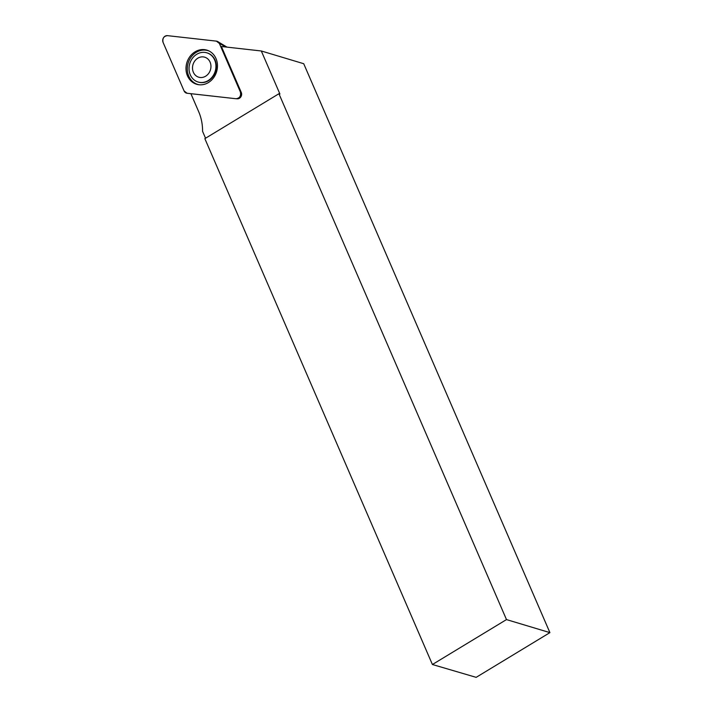 <?xml version="1.0" encoding="UTF-8"?>
<svg xmlns="http://www.w3.org/2000/svg" width="713" height="713" viewBox="0 0 713 713"><rect width="100%" height="100%" fill="white"/><g stroke="black" fill="none" stroke-linecap="round" stroke-linejoin="round"><path stroke-width="1.07" d="M198.294 82.066A15.231 13.28 -73.3 0 0 198.49 82.129A15.231 13.28 -73.3 0 0 213.552 75.783A15.231 13.28 -73.3 0 0 207.251 52.949A15.231 13.28 -73.3 0 0 207.055 52.887M209.203 51.078A17.656 15.392 -73.3 0 0 188.134 63.109A17.656 15.392 -73.3 0 0 199.087 84.767M209.052 72.851A10.445 9.109 106.7 0 1 193.205 71.861A10.445 9.109 106.7 0 1 202.929 56.871A10.445 9.109 106.7 0 1 209.052 72.851M213.16 75.667A15.231 13.28 106.7 0 1 198.098 82.013A15.231 13.28 106.7 0 1 189.756 63.6A15.231 13.28 106.7 0 1 206.859 52.824A15.231 13.28 106.7 0 1 213.16 75.667M261.306 50.98L279.933 94.036L278.926 93.733L506.488 619.588L432.408 664.507L476.159 677.35L549.91 632.627L303.72 63.715L261.306 50.98L221.395 46.505L241.279 92.449A4.305 3.752 -73.3 0 1 240.923 96.763A4.305 3.752 -73.3 0 1 237.402 98.804L236.235 98.759A4.608 4.02 -73.3 0 0 239.987 96.567A4.608 4.02 -73.3 0 0 240.37 91.959L219.372 43.431A4.608 4.02 -73.3 0 0 217.822 41.621A4.608 4.02 -73.3 0 0 216.395 41.131L167.484 35.65A4.608 4.02 -73.3 0 0 163.544 37.691A4.608 4.02 -73.3 0 0 163.09 42.423L184.088 90.952A4.608 4.02 -73.3 0 0 187.073 93.251L235.976 98.733A4.608 4.02 -73.3 0 0 236.235 98.759M237.643 98.804L237.171 98.786A4.305 3.752 -73.3 0 0 237.402 98.804M278.926 93.733L204.854 138.652L432.408 664.507M549.91 632.627L506.488 619.588M205.549 138.224L202.581 131.37A47.005 40.98 106.7 0 0 198.686 111.691L190.897 93.688M189.239 57.539A17.825 15.543 -73.3 0 0 198.499 84.687A17.825 15.543 -73.3 0 0 214.221 76.844A17.825 15.543 -73.3 0 0 208.668 50.81A17.825 15.543 -73.3 0 0 189.239 57.539M184.079 90.934L187.082 93.26L235.976 98.733C239.728 98.242 241.19 95.988 240.37 91.959L219.381 43.448L216.378 41.131L167.484 35.65C163.732 36.14 162.27 38.404 163.09 42.432L184.079 90.934M240.37 91.959L241.279 92.449M226.012 47.022L219.372 43.431M226.948 47.129L217.822 41.621"/></g></svg>

